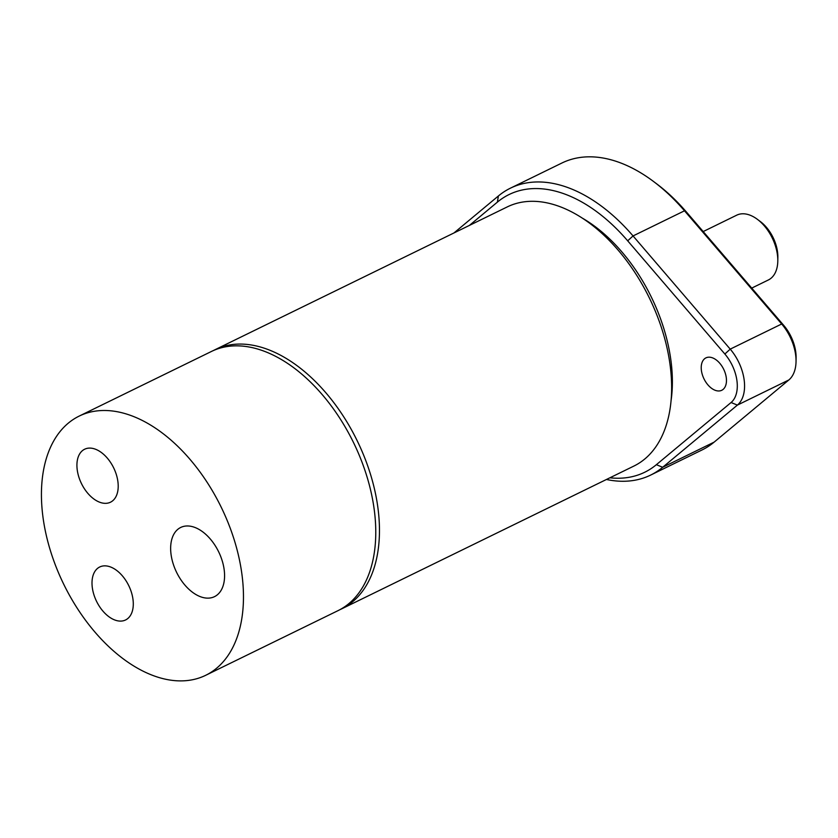 <?xml version="1.0" encoding="UTF-8"?>
<svg xmlns="http://www.w3.org/2000/svg" width="838" height="838" viewBox="0 0 838 838"><rect width="100%" height="100%" fill="white"/><g stroke="black" fill="none" stroke-linecap="round" stroke-linejoin="round"><path stroke-width="1.26" d="M582.012 217.943A136.332 82.847 64 0 1 671.039 361.367A136.332 82.847 64 0 1 671.123 400.313M193.096 526.84A38.506 23.401 64 0 1 222.217 560.832A38.506 23.401 64 0 1 214.507 596.646A38.506 23.401 64 0 1 180.463 579.152A38.506 23.401 64 0 1 180.704 527.458A38.506 23.401 64 0 1 193.096 526.84M796.037 361.597L796.1 357.868A33.478 20.342 -116 0 0 783.656 325.28L686.479 212.087A154.517 93.898 -116 0 0 656.563 183.763L653.577 181.521A159.67 97.03 64 0 1 684.499 210.799L781.676 323.992A38.632 23.474 64 0 1 796.037 361.597A38.632 23.474 64 0 1 788.851 379.96L714.133 442.129A159.67 97.03 64 0 1 702.097 449.933L650.644 475.083A159.67 97.03 -116 0 0 662.68 467.269L737.398 405.1A38.632 23.474 -116 0 0 730.223 349.132L633.046 235.939A159.67 97.03 -116 0 0 510.447 188.162A159.67 97.03 -116 0 0 498.401 195.966L453.945 232.964M469.427 225.401L497.374 202.136A154.517 93.898 64 0 1 627.683 240.82L724.86 354.013A33.478 20.342 64 0 1 731.071 402.523L656.364 464.692A154.517 93.898 64 0 1 609.896 477.796M715.956 390.56A18.027 10.957 64 0 1 702.328 374.649A18.027 10.957 64 0 1 705.931 357.878A18.027 10.957 64 0 1 723.686 369.265A18.027 10.957 64 0 1 721.759 390.278A18.027 10.957 64 0 1 715.956 390.56M606.45 479.483A159.67 97.03 -116 0 0 650.644 475.083M510.447 188.162L561.9 163.022A159.67 97.03 64 0 1 653.577 181.521M339.903 609.676A144.22 87.644 -116 0 0 341.757 608.817A144.22 87.644 -116 0 0 370.595 474.633A144.22 87.644 -116 0 0 261.55 347.341A144.22 87.644 -116 0 0 215.125 349.666A144.22 87.644 -116 0 0 213.313 350.598M341.757 608.817L633.937 466.043A144.22 87.644 -116 0 0 662.774 331.869A144.22 87.644 -116 0 0 553.729 204.577A144.22 87.644 -116 0 0 507.304 206.892L215.125 349.666M205.781 675.26L338.091 610.609A144.22 87.644 -116 0 0 353.51 442.558A144.22 87.644 -116 0 0 211.448 351.457L79.149 416.109A144.22 87.644 -116 0 0 42.843 516.114A144.22 87.644 -116 0 0 205.781 675.26A144.22 87.644 -116 0 0 221.211 507.21A144.22 87.644 -116 0 0 79.149 416.109M101.021 502.674A29.477 17.912 64 0 1 78.73 476.654A29.477 17.912 64 0 1 84.628 449.231A29.477 17.912 64 0 1 94.107 448.759A29.477 17.912 64 0 1 116.398 474.779A29.477 17.912 64 0 1 110.501 502.203A29.477 17.912 64 0 1 101.021 502.674M116.105 620.434A29.477 17.912 64 0 1 93.814 594.414A29.477 17.912 64 0 1 99.712 566.991A29.477 17.912 64 0 1 109.191 566.519A29.477 17.912 64 0 1 131.482 592.539A29.477 17.912 64 0 1 125.585 619.963A29.477 17.912 64 0 1 116.105 620.434M751.738 288.094L768.373 279.965A36.055 21.914 -116 0 0 777.8 261.068A36.055 21.914 -116 0 0 777.444 254.962A36.055 21.914 -116 0 0 757.416 219.357A36.055 21.914 -116 0 0 736.707 215.177L703.197 231.56M777.8 261.068L777.863 257.339A30.901 18.782 -116 0 0 777.559 252.112A30.901 18.782 -116 0 0 760.391 221.588L757.416 219.357M714.133 442.129L662.68 467.269L656.364 464.692M788.851 379.96L737.398 405.1L731.071 402.523M783.656 325.28L781.676 323.992L730.223 349.132L724.86 354.013M497.374 202.136L498.401 195.966M686.479 212.087L684.499 210.799L633.046 235.939L627.683 240.82"/></g></svg>
